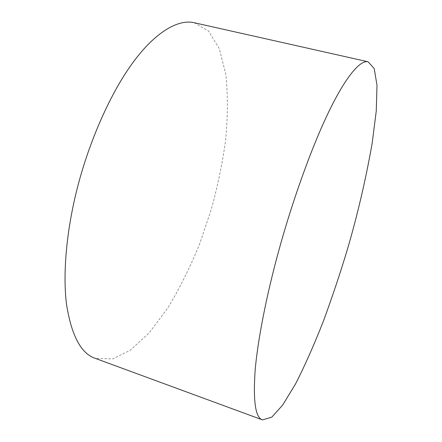 <?xml version="1.0" encoding="UTF-8"?>
<svg xmlns="http://www.w3.org/2000/svg" width="442" height="442" viewBox="0 0 442 442"><rect width="100%" height="100%" fill="white"/><g stroke="black" fill="none" stroke-linecap="round" stroke-linejoin="round"><path stroke-width="0.33" stroke-dasharray="2.21 1.66" d="M194.253 22.735L208.541 31.067L219.304 48.648L225.89 74.665C227.995 95.5 227.84 117.843 225.431 141.689C221.995 165.264 217.282 187.806 211.304 209.309L199.961 243.039C190.717 266.029 180.076 287.565 168.032 307.643L149.186 332.876L130.291 350.257L112.644 358.915L95.284 358.368"/><path stroke-width="0.66" d="M278.095 253.172C266.858 294.372 257.868 338.804 255.156 370.153C253.001 401.275 255.454 417.856 262.509 419.9L271.836 417.121L282.67 405.065L295.455 384.098C304.731 365.943 314.008 345.036 323.295 321.378C332.224 297.096 340.263 273.106 347.401 249.398C357.479 215.016 365.727 179.662 372.158 143.346L376.258 111.003L377.004 85.289L374.23 68.604L368.114 61.781C360.821 59.814 346.799 74.56 328.732 111.887C310.687 149.158 291.007 205.37 278.095 253.172M262.509 419.9L95.284 358.368C80.985 353.561 71.389 335.467 66.488 304.074C62.576 272.692 66.869 230.288 76.361 191.933C87.129 147.385 108.351 96.35 132.224 63.51C156.114 30.625 179.181 19.05 194.253 22.735L368.114 61.781"/></g></svg>
